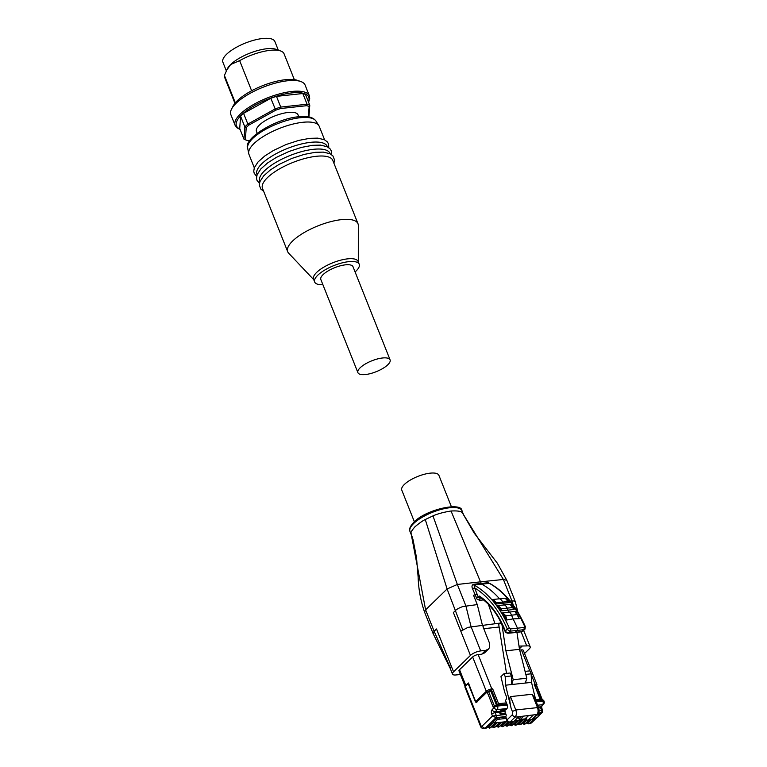 <?xml version="1.0" encoding="UTF-8"?>
<svg xmlns="http://www.w3.org/2000/svg" width="767" height="767" viewBox="0 0 767 767"><rect width="100%" height="100%" fill="white"/><g stroke="black" fill="none" stroke-linecap="round" stroke-linejoin="round"><path stroke-width="1.15" d="M485.674 650.339L483.68 652.276A7.996 5.82 45.8 0 0 486.47 651.02L488.483 649.064L485.674 650.339L480.698 650.905A7.996 2.704 158.3 0 0 470.449 655.411L453.546 671.825A7.996 2.704 158.3 0 0 452.492 674.088A7.996 2.704 158.3 0 0 455.866 674.97L460.421 674.519M501.311 622.929L482.453 625.393L483.737 625.249L483.009 626.792L489.308 642.631L489.394 647.779L488.483 649.064M523.247 630.733L522.02 631.586L508.377 633.063L506.613 632.535L505.348 630.953A81.599 48.657 -96.2 0 0 499.106 617.981A76.269 45.483 -96.2 0 0 479.174 595.988L479.423 597.426L481.072 597.896L479.174 595.988L478.205 596.927L474.591 587.848L472.539 588.749L477.141 599.276L479.739 600.293L483.488 599.938M522.941 631.155L525.213 628.815L521.646 631.768L522.941 631.155M492.481 599.823L495.549 603.581L495.77 602.795C494.648 600.782 493.545 599.784 492.481 599.823L493.143 599.458A12576.355 6786.953 -158.6 0 1 499.499 598.787A101.234 60.363 -96.2 0 0 481.705 584.138L489.336 583.371A101.148 60.315 83.8 0 1 524.657 626.438L525.165 627.128L524.657 626.438L524.216 627.444L510.573 628.93L509.326 628.096L507.303 629.065L508.588 630.618L510.362 631.136L517.246 630.426L517.457 628.211A101.234 60.363 -96.2 0 0 513.056 618.902A5015.643 3652.857 45.8 0 0 506.834 619.976L503.842 616.582L504.772 616.169L506.536 619.928M482.903 626.054L483.737 625.249L482.989 625.757M501.062 711.699A3.595 1.218 158.3 0 0 500.055 712.207L505.175 711.354A3.595 1.218 158.3 0 0 501.062 711.699M505.175 711.354L504.811 710.424A3.595 1.218 158.3 0 0 500.688 710.769A3.595 1.218 158.3 0 0 500.506 710.846M499.71 711.354L500.055 712.207M451.399 506.728L438.897 475.319A19.98 6.769 158.3 0 0 416.011 477.179A19.98 6.769 158.3 0 0 401.774 490.094L414.362 521.733M532.183 694.25L537.504 707.615L515.817 709.964C516.785 712.946 516.527 715.343 515.05 717.164L511.992 715.074L507.016 719.906A2.665 1.937 -134.2 0 0 510.065 722.006A1.601 0.949 83.8 0 1 509.681 722.198L513.296 721.805A1.601 0.949 -96.2 0 0 513.679 721.613L510.065 722.006L515.05 717.164L537.657 714.393C539.105 713.003 539.441 710.836 538.664 707.903L534.829 698.248L532.183 694.25L510.496 696.599C509.384 697.462 509.585 701.345 511.1 708.248L505.587 685.19L505.194 676.619L511.368 675.957L510.189 673.004L504.024 673.666L505.194 676.619M538.626 713.013L538.357 713.521M540.054 713.751A2.665 0.901 158.3 0 0 538.894 713.463A1.064 0.633 83.8 0 1 538.741 714.911A1.601 0.537 -21.7 0 1 539.23 715.534A1.064 0.777 45.8 0 0 539.604 715.362L539.872 713.291A2.665 0.901 158.3 0 0 538.702 713.003L542.327 712.351L542.729 710.491L541.751 708.037A2.665 0.901 158.3 0 0 540.591 707.749L541.703 710.539L539.143 710.817M495.386 718.832L495.568 719.293A1.064 0.777 45.8 0 0 496.795 720.136A1.601 0.537 -21.7 0 1 498.857 719.235A1.064 0.633 -96.2 0 0 499.01 717.787L498.818 717.327A2.665 0.901 158.3 0 0 495.386 718.832L493.21 720.942A2.665 0.901 158.3 0 0 492.865 721.699L494.849 723.003A1.064 0.633 -96.2 0 0 495.108 722.869A1.601 0.537 -21.7 0 1 494.619 722.246A1.064 0.777 -134.2 0 1 493.392 721.411A2.665 0.901 158.3 0 0 493.047 722.159M538.319 708.66L537.504 707.615C538.472 710.597 538.213 712.994 536.737 714.815L531.752 719.657A1.601 0.949 83.8 0 1 531.368 719.849L532.682 719.235A2.665 1.937 -134.2 0 1 531.752 719.657L528.137 720.05A1.601 0.949 83.8 0 1 527.754 720.242A1.601 0.949 83.8 0 1 526.795 719.408L526.2 717.902M480.842 725.409A2.665 0.901 158.3 0 0 480.487 726.157L464.917 687.04A2.665 0.901 -21.7 0 1 465.272 686.283L480.842 725.409A1.601 0.949 -96.2 0 0 482.184 726.042L492.481 716.033L491.743 714.173A2.665 0.901 -21.7 0 1 495.175 712.668L495.261 711.747L499.844 711.258L499.461 712.207L500.151 713.933L505.597 713.339L506.028 714.413L492.481 716.033L496.057 717.624L505.798 716.57L505.98 717.04A1.064 0.633 83.8 0 1 506.095 717.605L506.047 718.449A1.601 0.537 158.3 0 0 506.067 718.497L506.805 720.357L509.681 722.198M518.665 716.771L513.679 721.613M528.137 720.05L533.123 715.208M516.948 632.353L519.499 649.333L505.894 650.809L502.088 625.517A2.665 1.592 -96.2 0 0 500.247 623.226A2.665 1.592 -96.2 0 0 499.605 623.542L498.703 624.415L506.508 673.397M505.894 650.809L513.19 679.715L511.762 684.519L511.368 675.957M519.499 649.333L526.795 678.239L513.19 679.715M526.795 678.239L525.366 683.042L505.587 685.19M536.056 701.354L531.531 682.381L525.366 683.042M531.531 682.381L531.138 673.809L525.826 674.385M525.069 671.384L529.959 670.857L531.138 673.809M504.024 673.666L500.956 676.647L504.657 692.16L506.278 696.215A2.665 1.592 83.8 0 1 505.894 699.82L505.395 700.3L507.265 705.007A2.665 1.592 83.8 0 1 506.949 708.535L505.741 709.868L501.695 710.117L499.844 711.258M506.028 714.413A1.601 0.949 83.8 0 1 505.798 716.57M542.144 710.654L541.473 712.706L540.131 714.01M493.632 722.821L491.407 723.06L486.297 728.027A4.266 2.541 83.8 0 1 485.271 728.535L486.671 727.854A1.064 0.777 -134.2 0 1 486.297 728.027L485.233 728.142L496.057 717.624L496.287 715.467L495.175 712.668L499.461 712.207M535.941 700.875L542.547 700.166A2.665 0.901 -21.7 0 1 543.717 700.453L544.1 701.431A2.665 0.901 158.3 0 0 542.94 701.143A2.665 1.592 83.8 0 1 542.624 704.672L540.591 707.749L538.683 707.951M535.443 686.273L536.958 686.273L542.49 700.166M491.743 714.173A3.356 2.004 83.8 0 1 492.136 709.724L494.092 707.567L493.699 706.589L493.171 707.097L487.15 691.959L476.671 702.141A1.601 0.949 83.8 0 1 476.288 702.332A1.601 0.949 83.8 0 1 475.329 701.508L475.856 701.45M487.15 691.959L490.861 691.105L492.654 688.804L491.81 688.9A4.266 1.448 158.3 0 0 486.307 691.307A1.064 0.777 45.8 0 0 487.045 692.064M465.272 686.283L466.844 684.758A2.665 1.592 -96.2 0 1 467.477 684.432A2.665 1.592 -96.2 0 1 469.078 685.813L475.329 701.508M493.699 706.589A2.665 0.901 -21.7 0 1 497.141 705.084L506.872 704.029M496.479 705.199L490.861 691.105M468.464 682.994L475.128 700.396L468.464 682.994L465.837 685.545A4.266 1.448 158.3 0 0 465.329 686.225M497.582 705.247L498.588 703.713L492.654 688.804M540.975 700.329L534.244 684.298L540.169 699.207L535.663 699.696M540.869 700.549L540.169 699.207M536.286 686.733L536.958 684.663L523.295 650.339A4.266 1.448 158.3 0 0 521.435 649.879L519.681 650.071M481.772 654.174L483.709 652.276L486.518 651.001L484.581 652.909L481.772 654.174L478.148 654.577A4.266 1.448 158.3 0 0 472.645 656.974L459.538 669.706A4.266 1.448 158.3 0 0 458.982 670.914L465.147 686.407M499.096 627.032L483.766 628.7M504.811 710.424L505.558 709.696M504.839 711.69L505.491 713.348M460.814 631.183L467.966 627.358L482.453 625.393L477.266 604.597L462.779 606.563C459.222 607.867 456.835 609.142 455.627 610.388L453.393 612.555L470.449 655.411M523.679 630.445L530.179 646.782A7.996 2.704 158.3 0 1 529.125 649.045L524.551 653.494M505.348 630.953L505.827 631.586L505.348 630.953L507.303 629.065A99.547 59.366 83.8 0 0 474.591 587.848L474.006 585.029L481.705 584.138L480.497 581.837L503.392 579.468L506.814 580.331L497.419 563.333L474.14 533.027L462.319 512.711C461.283 511.244 457.525 510.678 451.044 511.004L480.497 581.837L457.353 584.464L465.876 605.892L471.063 626.687L480.698 650.905M477.266 604.597L473.555 595.288L477.122 594.214M517.792 611.941L515.357 601.788L514.235 600.983L511.915 600.897L503.392 579.468L462.319 512.711M530.179 646.782A7.996 2.704 158.3 0 0 526.737 645.91L519.01 646.092M514.887 611.443L519.384 618.605A5022.182 3652.396 45.9 0 0 513.056 618.902L511.57 615.163A6.663 3.969 -96.2 0 0 509.211 612.104A12029.801 7644.794 -147.4 0 1 514.887 611.443L515.712 611.711A101.158 60.325 83.8 0 1 516.143 612.421L519.384 618.605M497.371 605.959L499.691 609.592L500.247 608.873C499.269 606.918 498.31 605.94 497.371 605.959L498.042 605.566A11873.218 7057.167 -153.8 0 1 504.398 604.914A101.234 60.363 -96.2 0 0 503.037 603.092L502.663 602.172A6.663 3.969 -96.2 0 0 499.499 598.787A12526.289 6624.924 -157.7 0 1 505.156 598.155L509 602.603L496.728 603.945L496.757 603.207L496.019 603.169L495.952 603.84L496.728 603.945M503.842 616.582L502.164 613.169L502.855 612.747A12078.831 7806.286 -148.3 0 1 509.211 612.104A101.234 60.363 -96.2 0 0 507.84 609.928L507.14 608.154A6.663 3.969 -96.2 0 0 504.398 604.914A11824.618 6900.689 -153 0 1 510.074 604.262L513.957 609.477L501.56 610.829L500.41 609.161L501.263 608.797L498.042 605.566M510.573 628.93L510.362 631.136L507.984 633.254L514.801 632.612L517.246 630.426L524.005 629.659L524.216 627.444M505.156 598.155L506.354 598.73M495.77 602.795L508.598 601.443L509.326 602.411M510.074 604.262L510.918 604.492L513.391 608.058A101.158 60.325 83.8 0 1 514.206 609.295L513.957 609.477M513.075 607.579L512.481 607.579L513.075 607.579A101.158 60.325 83.8 0 1 513.391 608.058M517.485 614.731L516.833 614.588L518.147 615.901M491.848 584.598L490.094 583.591C504.513 591.769 516.268 606.112 525.347 626.629L524.916 629.247M480.372 597.685L480.343 597.666C487.361 602.277 493.584 609.266 499.001 618.643L505.146 631.414C504.926 632.094 505.875 632.708 507.984 633.254M480.976 598.107L478.972 597.867L478.205 596.927L476.154 597.838M499.691 609.592L500.995 610.743M502.164 613.169C502.999 613.14 503.833 614.07 504.667 615.959L505.769 615.796L502.855 612.747M496.757 603.207L493.143 599.458M501.56 610.829L501.33 609.084M500.247 608.873L512.481 607.579M506.824 619.976L505.827 615.987M504.667 615.959L516.833 614.588M453.546 671.825L451.322 666.235L450.287 668.536L433.087 633.542L434.132 631.27L425.608 609.842L447.094 588.97L457.353 584.464L432.971 515.884L425.282 519.537C422.905 520.592 419.463 523.008 414.957 526.785C411.841 530.409 410.537 532.595 411.054 533.353L413.097 539.92L416.519 557.686L418.12 576.937C418.485 588.97 420.642 600.705 424.573 612.124L425.608 609.842L411.054 533.353M257.194 133.276L256.456 131.406A22.377 7.584 -21.7 0 1 259.39 125.069A22.377 7.584 -21.7 0 1 281.604 113.717A22.377 7.584 -21.7 0 1 298.037 114.868L298.775 116.728C307.538 115.817 313.252 117.236 315.927 120.994L318.88 125.654A37.832 12.818 158.3 0 0 290.367 124.753A37.832 12.818 158.3 0 0 253.915 143.64A37.832 12.818 158.3 0 0 248.729 153.573A37.832 12.818 158.3 0 0 248.959 154.359L254.299 167.791M235.114 125.337L230.848 114.628A39.961 13.538 -21.7 0 1 231.538 109.106A39.961 13.538 -21.7 0 1 236.083 103.305A39.961 13.538 -21.7 0 1 300.808 81.532A39.961 13.538 -21.7 0 1 305.103 85.07L309.369 95.789A39.961 13.538 -21.7 0 0 291.901 91.465A39.961 13.538 -21.7 0 0 240.349 114.015A39.961 13.538 -21.7 0 0 235.114 125.337L236.984 127.801L240.1 129.45M234.942 103.296L224.654 77.438A31.965 10.824 -21.7 0 1 224.415 75.434L227.454 68.599A27.967 9.472 -21.7 0 1 230.637 64.543L239.649 60.641L251.634 90.765M226.323 70.832L222.9 62.213A27.967 9.472 -21.7 0 1 226.562 54.294A27.967 9.472 -21.7 0 1 254.337 40.105A27.967 9.472 -21.7 0 1 274.874 41.533L278.296 50.143M231.538 109.106L233.043 106.162A37.295 12.636 -21.7 0 1 237.291 100.745A37.295 12.636 -21.7 0 1 297.701 80.43L300.808 81.532M357.911 372.666L320.836 279.514A17.315 5.868 -21.7 0 1 328.084 270.924A17.315 5.868 -21.7 0 1 345.447 264.836A17.315 5.868 -21.7 0 1 353.012 266.715L390.087 359.867A17.315 5.868 -21.7 0 1 382.838 368.448A17.315 5.868 -21.7 0 1 365.476 374.536A17.315 5.868 -21.7 0 1 357.911 372.666A17.315 5.868 -21.7 0 1 365.15 364.076A17.315 5.868 -21.7 0 1 382.512 357.988A17.315 5.868 -21.7 0 1 390.087 359.867M324.594 139.815L319.254 126.382A37.832 12.818 158.3 0 0 318.88 125.654M358.294 261.959L358.304 225.45A37.832 12.818 158.3 0 0 357.988 223.724L332.782 160.38A37.832 12.818 158.3 0 0 316.244 156.295A37.832 12.818 158.3 0 0 267.443 177.647A37.832 12.818 158.3 0 0 262.487 188.356L287.692 251.701A37.832 12.818 158.3 0 0 288.641 253.168L313.741 279.687M330.155 153.784L330.002 153.4A37.832 12.818 158.3 0 0 313.463 149.306A37.832 12.818 158.3 0 0 264.663 170.657A37.832 12.818 158.3 0 0 259.706 181.367L259.86 181.76M327.375 146.804L327.221 146.411A37.832 12.818 158.3 0 0 310.683 142.326A37.832 12.818 158.3 0 0 261.883 163.668A37.832 12.818 158.3 0 0 256.926 174.387L257.079 174.771M357.988 223.724A37.832 12.818 158.3 0 0 330.203 221.797A37.832 12.818 158.3 0 0 292.649 240.991A37.832 12.818 158.3 0 0 287.692 251.701M355.092 271.93A23.978 8.121 158.3 0 0 356.061 271.039A23.978 8.121 158.3 0 0 359.205 264.251L358.093 261.451A23.978 8.121 158.3 0 0 340.481 260.224A23.978 8.121 158.3 0 0 316.685 272.39A23.978 8.121 158.3 0 0 313.54 279.178L314.652 281.978A23.978 8.121 158.3 0 0 322.917 284.73M359.205 264.251A23.978 8.121 158.3 0 0 341.593 263.023A23.978 8.121 158.3 0 0 317.797 275.19A23.978 8.121 158.3 0 0 314.652 281.978M226.62 70.238L230.637 64.543A27.967 9.472 -21.7 0 1 275.947 49.299L280.626 50.967A31.965 10.824 -21.7 0 1 284.058 53.795L294.346 79.653M239.649 60.641A31.965 10.824 -21.7 0 1 280.626 50.967M235.325 102.836L224.415 75.434M240.598 116.248L244.865 126.958A38.36 12.991 -21.7 0 1 247.846 124.072L248.892 125.059A37.295 12.636 158.3 0 0 246.226 127.648L244.865 126.958L243.973 139.191L245.354 139.69A37.295 12.636 158.3 0 0 246.6 140.227L245.354 139.786A38.36 12.991 -21.7 0 1 243.973 139.191L239.707 128.472L240.598 116.248A38.36 12.991 -21.7 0 1 243.58 113.353L270.809 98.272A38.36 12.991 -21.7 0 1 276.484 96.374L302.821 93.516A38.36 12.991 -21.7 0 1 305.515 94.514L309.772 105.223L309.139 106.584A37.295 12.636 158.3 0 0 306.733 105.693L307.078 104.235A38.36 12.991 -21.7 0 1 309.772 105.223L308.919 116.91M243.58 113.353L247.846 124.072L275.075 108.991A38.36 12.991 -21.7 0 1 280.741 107.083L280.789 108.502A37.295 12.636 158.3 0 0 275.717 110.199L270.809 98.272M276.484 96.374L280.741 107.083L307.078 104.235L302.821 93.516M246.6 140.227A37.295 12.636 158.3 0 0 247.76 140.582L249.975 140.342M245.354 139.69L246.226 127.648M248.892 125.059L275.717 110.199M280.789 108.502L306.733 105.693M309.139 106.584L308.392 116.814M461.974 510.764C461.792 501.647 425.896 509.355 413.816 522.241C410.067 526.363 408.792 529.441 409.99 531.454A27.967 9.472 -21.7 0 1 413.653 523.525A27.967 9.472 -21.7 0 1 441.428 509.336A27.967 9.472 -21.7 0 1 461.974 510.764L463.268 514.024M451.044 511.004C443.7 512.174 437.679 513.794 432.971 515.884M479.739 600.293L480.017 598.202L480.717 597.924M511.1 708.248L512.375 711.469L515.817 709.964L510.496 696.599M505.98 717.04L499.01 717.787A2.665 0.901 158.3 0 0 495.568 719.293L493.392 721.411L493.21 720.942M494.619 722.246L496.795 720.136M533.075 718.852L537.427 717.481A1.064 0.777 -134.2 0 1 537.053 717.644A1.601 0.537 -21.7 0 1 534.992 718.545A1.064 0.633 83.8 0 1 534.455 718.602M534.992 718.545L533.19 718.746M526.804 719.436L514.552 720.759M507.629 721.517L495.108 722.869M539.23 715.534L537.053 717.644M536.938 715.103L538.741 714.911M521.205 716.503L518.943 718.861A1.064 1.064 0 0 0 520.045 719.532L524.724 719.024A1.064 1.064 0 0 0 525.347 718.727A1.064 0.777 -134.2 0 1 524.983 718.9A1.064 0.633 83.8 0 1 524.446 718.957M528.233 715.736L524.983 718.9L520.304 719.398L523.554 716.244M520.045 719.532A1.064 0.633 -96.2 0 0 520.304 719.398A1.064 0.777 -134.2 0 1 519.077 718.564L518.454 716.982M498.857 719.235L506.047 718.449M511.992 715.065A2.665 1.592 -96.2 0 0 512.375 711.469M506.095 717.605L507.016 719.906A1.601 0.537 158.3 0 0 506.805 720.357M535.471 718.526L530.649 723.214A4.266 2.541 83.8 0 1 529.623 723.732L531.569 722.802A2.665 1.937 -134.2 0 1 530.649 723.214L529.585 723.329A1.064 0.777 -134.2 0 1 528.358 722.495A3.193 1.908 83.8 0 1 526.718 722.639M526.402 722.945L528.559 723.847A4.266 2.541 -96.2 0 0 529.585 723.329L534.331 718.717M531.052 719.877L528.358 722.495M529.144 720.088L525.328 723.789A4.266 2.541 83.8 0 1 524.302 724.307A4.266 2.541 83.8 0 1 524.264 724.307M529.374 720.06L525.702 723.626A1.064 0.777 -134.2 0 1 525.328 723.789L525.242 723.799A1.064 0.777 -134.2 0 1 524.024 722.965A3.193 1.908 83.8 0 1 522.385 723.108M522.068 723.415L524.225 724.316A4.266 2.541 -96.2 0 0 525.242 723.799L529.057 720.098M527.121 719.954L524.024 722.965M525.74 719.647L520.994 724.259A4.266 2.541 83.8 0 1 519.968 724.777A4.266 2.541 83.8 0 1 519.93 724.777M525.961 719.628L521.368 724.096A1.064 0.777 -134.2 0 1 520.994 724.259L520.908 724.269A1.064 0.777 -134.2 0 1 519.69 723.434A3.193 1.908 83.8 0 1 518.041 723.578M517.735 723.885L519.882 724.786A4.266 2.541 -96.2 0 0 520.908 724.269L525.654 719.657M523.305 719.916L519.69 723.434M521.407 720.117L516.651 724.729A4.266 2.541 83.8 0 1 515.635 725.246A4.266 2.541 83.8 0 1 515.587 725.246A4.266 2.541 -96.2 0 0 516.574 724.738A1.064 0.777 -134.2 0 1 515.347 723.904A3.193 1.908 83.8 0 1 513.708 724.048M521.627 720.098L517.025 724.566A1.064 0.777 -134.2 0 1 516.651 724.729L521.32 720.127M518.971 720.386L515.347 723.904M499.72 722.476L494.888 727.097A1.064 0.777 -134.2 0 1 493.66 726.253A3.193 1.908 83.8 0 1 492.021 726.397M491.705 726.704L493.862 727.605A4.266 2.541 -96.2 0 0 494.888 727.097L499.633 722.485M499.94 722.447L495.338 726.915A1.064 0.777 -134.2 0 1 494.974 727.087A4.266 2.541 83.8 0 1 493.948 727.595A4.266 2.541 83.8 0 1 493.9 727.595M497.284 722.735L493.66 726.253M501.618 722.265L498.004 725.783A3.193 1.908 83.8 0 1 496.354 725.927M517.063 720.587L512.231 725.208A1.064 0.777 -134.2 0 1 511.014 724.374A3.193 1.908 83.8 0 1 509.365 724.518M509.058 724.825L511.206 725.726A4.266 2.541 -96.2 0 0 512.231 725.208L516.977 720.596M517.294 720.568L512.692 725.036A1.064 0.777 -134.2 0 1 512.318 725.198A4.266 2.541 83.8 0 1 511.292 725.716A4.266 2.541 83.8 0 1 511.253 725.716M514.638 720.855L511.014 724.374M511.8 721.968L507.984 725.668A4.266 2.541 83.8 0 1 506.958 726.186A4.266 2.541 83.8 0 1 506.92 726.186L508.348 725.505A1.064 0.777 -134.2 0 1 507.984 725.668L507.898 725.678A1.064 0.777 -134.2 0 1 506.671 724.844A3.193 1.908 83.8 0 1 505.031 724.988M504.715 725.294L506.872 726.196A4.266 2.541 -96.2 0 0 507.898 725.678L511.714 721.977M509.384 722.207L506.671 724.844M508.08 721.833L503.641 726.138A4.266 2.541 83.8 0 1 502.625 726.656A4.266 2.541 83.8 0 1 502.577 726.656M508.205 721.9L504.015 725.975A1.064 0.777 -134.2 0 1 503.641 726.138L503.555 726.148A1.064 0.777 -134.2 0 1 502.337 725.314A3.193 1.908 83.8 0 1 500.698 725.457M500.381 725.764L502.538 726.665A4.266 2.541 -96.2 0 0 503.555 726.148L508.032 721.805M505.961 721.795L502.337 725.314M504.053 722.006L499.307 726.617A4.266 2.541 83.8 0 1 498.282 727.126A4.266 2.541 83.8 0 1 498.243 727.126L499.681 726.445A1.064 0.777 -134.2 0 1 499.307 726.617L499.221 726.617A1.064 0.777 -134.2 0 1 498.004 725.783M496.048 726.234L498.195 727.135A4.266 2.541 -96.2 0 0 499.221 726.617L503.967 722.015M495.377 722.945L490.631 727.557A4.266 2.541 83.8 0 1 489.605 728.065A4.266 2.541 83.8 0 1 489.567 728.065L491.005 727.384A1.064 0.777 -134.2 0 1 490.631 727.557L490.544 727.567A1.064 0.777 -134.2 0 1 489.327 726.723A3.193 1.908 83.8 0 1 487.687 726.867M487.371 727.174L489.528 728.075A4.266 2.541 -96.2 0 0 490.544 727.567L495.3 722.955M493.315 722.85L489.327 726.723M480.487 726.157C480.804 727.643 482.04 728.468 484.207 728.65A4.266 2.541 -96.2 0 0 485.233 728.142A2.665 1.937 45.8 0 1 482.184 726.042M537.6 705.218L542.624 704.672A2.665 1.889 -137.9 0 0 543.602 704.202L541.655 706.359A2.665 1.889 -137.9 0 1 540.668 706.829L538.338 707.078M492.136 709.724A2.665 1.889 42.1 0 0 495.261 711.747L497.208 709.59L506.949 708.535M542.547 700.166L542.94 701.143L536.267 701.863M542.087 700.213L536.488 686.158M494.379 706.071L488.531 691.355M507.265 705.007L497.524 706.062A2.665 0.901 -21.7 0 0 494.092 707.567A2.665 1.889 42.1 0 0 497.208 709.59A2.665 1.592 -96.2 0 0 497.524 706.062L497.141 705.084M477.352 701.479A1.064 0.777 -134.2 0 1 476.604 700.722A1.601 0.949 -96.2 0 1 475.262 700.089M472.645 656.974L486.307 691.307L476.604 700.722M488.656 691.345A3.193 1.083 158.3 0 1 491.647 690.338A1.064 0.633 -96.2 0 0 491.81 688.9L478.148 654.577M491.647 690.338L497.505 705.046M506.412 702.86L498.588 703.713M536.958 684.663A4.266 1.448 158.3 0 0 535.088 684.202L534.244 684.298M531.157 674.327L535.088 684.202A1.064 0.633 83.8 0 1 535.098 685.401M536.363 686.168A3.193 1.083 158.3 0 0 535.193 685.631M521.435 649.879L529.786 670.876M465.837 685.545L459.538 669.706M462.702 629.736L447.094 588.97L425.282 519.537M450.258 667.769L434.132 631.27L436.49 628.978L451.322 666.235M488.742 582.623L473.421 584.291C471.897 585.096 471.6 586.582 472.539 588.749M521.138 631.835L526.737 645.91M513.296 605.134L511.915 600.897L510.218 601.079M494.868 623.427L488.416 604.377M499.106 617.981A1.601 0.757 150.2 0 0 499.001 618.643M509.326 628.096A101.148 60.315 -96.2 0 0 474.006 585.029L473.421 584.291M433.106 633.58L424.554 612.104M519.412 648.786L521.819 646.418M308.411 101.79A38.896 13.173 158.3 0 0 291.748 92.912A38.896 13.173 158.3 0 0 248.048 109.604A38.896 13.173 158.3 0 0 239.937 129.038M298.775 116.728C275.487 118.655 242.995 138.904 247.664 148.156A36.806 12.464 -21.7 0 1 252.717 138.491A36.806 12.464 -21.7 0 1 300.194 117.725A36.806 12.464 -21.7 0 1 315.927 120.994M494.849 723.003L507.744 721.603M514.436 720.875L526.852 719.532M537.427 717.481L539.604 715.362M528.453 715.716L525.347 718.727M518.943 718.861L518.262 717.164M527.754 720.242L531.368 719.849M532.682 719.235L537.667 714.403M500.247 623.226L501.397 623.101M542.327 712.351L540.112 714.499M536.286 718.228L531.569 722.802M525.702 723.626L524.225 724.316M521.368 724.096L519.882 724.786M517.025 724.566L515.549 725.256L513.391 724.355M493.862 727.605L495.338 726.915M511.206 725.726L512.692 725.036M508.348 725.505L512.02 721.939M504.015 725.975L502.538 726.665M499.681 726.445L504.283 721.977M491.005 727.384L495.607 722.917M486.671 727.854L491.628 723.032M528.559 723.847L529.623 723.732M484.207 728.65L485.271 728.535M541.703 706.302L541.751 708.037M543.602 704.202A2.665 2.665 0 0 0 544.1 701.431M475.128 700.396L477.189 701.882M467.477 684.432L468.723 684.298M515.338 601.721L506.824 580.341M521.646 631.768L514.82 632.612M506.393 598.778L508.588 601.424M452.492 674.088L450.267 668.498M409.99 531.454L411.285 534.714M263.627 191.232L260.885 189.142L259.304 185.163L259.908 181.635L263.627 175.902L270.396 169.919L279.063 164.416L291.748 158.472L304.173 154.407L315.275 152.317L323.329 152.115L330.011 153.716L332.878 155.864L334.479 159.833L333.923 163.256M259.428 183.371L256.964 180.245L256.523 178.174L257.127 174.655L260.847 168.913L267.616 162.93L276.283 157.427L288.967 151.482L301.393 147.417L312.495 145.327L320.548 145.126L327.231 146.727L330.098 148.875L331.248 150.783L331.584 154.656M256.648 176.381L254.184 173.256L253.743 171.185L254.347 167.666L258.067 161.923L264.836 155.941L273.503 150.447L286.187 144.493L298.612 140.438L309.715 138.338L317.768 138.137L324.451 139.738L327.317 141.885L328.468 143.793L328.803 147.667M247.664 148.156L248.729 153.573M308.574 102.203L309.715 98.828L309.369 95.789"/></g></svg>
